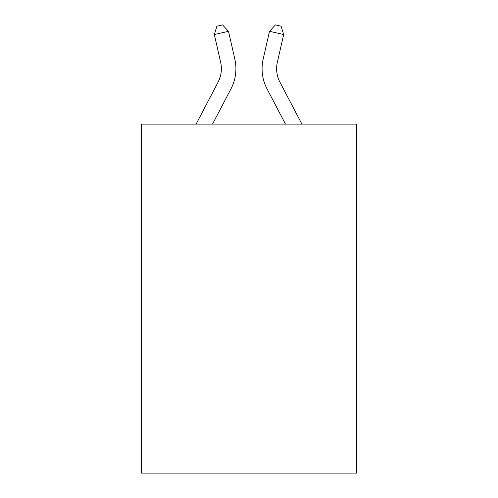 <?xml version="1.0" encoding="UTF-8"?>
<svg xmlns="http://www.w3.org/2000/svg" width="498" height="498" viewBox="0 0 498 498"><rect width="100%" height="100%" fill="white"/><g stroke="black" fill="none" stroke-linecap="round" stroke-linejoin="round"><path stroke-width="0.75" d="M356.612 124.095L356.612 473.1L141.388 473.1L141.388 124.095L356.612 124.095M234.819 59.025L228.501 31.306L234.819 59.025A43.625 43.625 0 0 1 230.929 88.961L212.528 124.095M301.888 124.095L279.951 82.214A29.083 29.083 0 0 1 277.355 62.256L283.673 34.536L269.499 31.306L263.181 59.025A43.625 43.625 0 0 0 267.071 88.961L285.472 124.095M196.112 124.095L218.049 82.214A29.083 29.083 0 0 0 220.645 62.256L214.327 34.536L216.898 26.195L222.569 24.9L228.501 31.306L214.327 34.536M218.049 82.214A29.083 29.083 0 0 0 220.645 62.256A29.083 29.083 0 0 1 218.049 82.214A29.083 29.083 0 0 0 220.645 62.256A29.083 29.083 0 0 1 218.049 82.214A29.083 29.083 0 0 0 220.645 62.256A29.083 29.083 0 0 1 218.049 82.214M279.951 82.214A29.083 29.083 0 0 1 277.355 62.256A29.083 29.083 0 0 0 279.951 82.214A29.083 29.083 0 0 1 277.355 62.256A29.083 29.083 0 0 0 279.951 82.214A29.083 29.083 0 0 1 277.355 62.256A29.083 29.083 0 0 0 279.951 82.214A29.083 29.083 0 0 1 277.355 62.256M283.673 34.536L281.102 26.195L275.431 24.9L269.499 31.306L263.181 59.025"/></g></svg>
